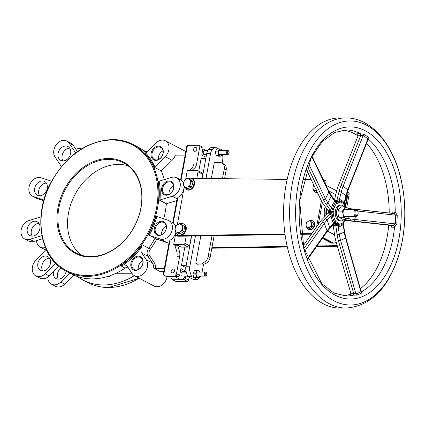 <?xml version="1.0" encoding="UTF-8"?>
<svg xmlns="http://www.w3.org/2000/svg" width="426" height="426" viewBox="0 0 426 426"><rect width="100%" height="100%" fill="white"/><g stroke="black" fill="none" stroke-linecap="round" stroke-linejoin="round"><path stroke-width="0.64" d="M66.105 271.16A7.812 6.001 117.7 0 1 58.367 279.142A7.812 6.001 117.7 0 1 56.099 278.599A7.812 6.001 117.7 0 1 53.431 271.799M61.009 267.922A7.812 6.001 -62.3 0 0 58.394 279.142M42.781 270.952A7.812 6.001 117.7 0 1 40.518 270.409A7.812 6.001 117.7 0 1 38.841 260.701A7.812 6.001 117.7 0 1 47.781 256.58A7.812 6.001 117.7 0 1 50.06 264.908A7.812 6.001 117.7 0 1 42.781 270.952M49.533 258.161A7.812 6.001 -62.3 0 0 42.877 262.826A7.812 6.001 -62.3 0 0 42.808 270.952M43.234 241.175A7.812 6.001 117.7 0 1 42.797 239.561M32.2 236.11A7.812 6.001 117.7 0 1 29.937 235.573A7.812 6.001 117.7 0 1 28.254 225.865A7.812 6.001 117.7 0 1 37.2 221.744A7.812 6.001 117.7 0 1 39.48 230.072A7.812 6.001 117.7 0 1 32.2 236.11M38.947 223.325A7.812 6.001 -62.3 0 0 32.296 227.99A7.812 6.001 -62.3 0 0 32.227 236.11M39.591 195.843A7.812 6.001 117.7 0 1 37.328 195.3A7.812 6.001 117.7 0 1 35.646 185.592A7.812 6.001 117.7 0 1 44.592 181.471A7.812 6.001 117.7 0 1 46.871 189.799A7.812 6.001 117.7 0 1 39.591 195.843M46.338 183.052A7.812 6.001 -62.3 0 0 39.687 187.717A7.812 6.001 -62.3 0 0 39.618 195.843M62.973 160.927A7.812 6.001 117.7 0 1 60.71 160.384A7.812 6.001 117.7 0 1 59.033 150.676A7.812 6.001 117.7 0 1 67.979 146.555A7.812 6.001 117.7 0 1 70.253 154.883A7.812 6.001 117.7 0 1 62.973 160.927M69.726 148.136A7.812 6.001 -62.3 0 0 63.075 152.801A7.812 6.001 -62.3 0 0 63.005 160.927M138.29 269.482A6.789 5.218 117.7 0 1 142.816 260.872M158.483 159.457A6.789 5.218 117.7 0 1 163.009 150.847M136.139 269.967A6.789 5.218 117.7 0 1 134.174 269.498A6.789 5.218 117.7 0 1 132.715 261.058A6.789 5.218 117.7 0 1 140.489 257.474A6.789 5.218 117.7 0 1 142.47 264.716A6.789 5.218 117.7 0 1 136.139 269.967M156.337 159.942A6.789 5.218 117.7 0 1 154.366 159.473A6.789 5.218 117.7 0 1 152.907 151.033A6.789 5.218 117.7 0 1 160.682 147.449A6.789 5.218 117.7 0 1 162.663 154.691A6.789 5.218 117.7 0 1 156.337 159.942M159.02 235.498A7.471 5.74 -62.3 0 0 166.193 224.79A7.471 5.74 -62.3 0 0 155.778 224.811A7.471 5.74 -62.3 0 0 159.02 235.498M159.526 235.051A6.789 5.218 117.7 0 1 157.556 234.582A6.789 5.218 117.7 0 1 156.097 226.142A6.789 5.218 117.7 0 1 163.877 222.558A6.789 5.218 117.7 0 1 165.852 229.8A6.789 5.218 117.7 0 1 159.526 235.051M160.213 239.013L149.238 235.338A72.329 55.572 -62.3 0 0 156.933 216.541L167.908 220.215A10.187 7.828 117.7 0 1 168.802 220.599A10.187 7.828 117.7 0 1 171.268 232.692A10.187 7.828 117.7 0 1 160.213 239.013L167.141 242.655A10.187 7.828 -62.3 0 0 169.01 242.98M161.758 234.534A6.789 5.218 117.7 0 1 166.215 226.041M166.412 195.225A7.471 5.74 -62.3 0 0 173.584 184.517A7.471 5.74 -62.3 0 0 163.169 184.543A7.471 5.74 -62.3 0 0 166.412 195.225M166.917 194.778A6.789 5.218 117.7 0 1 164.947 194.309A6.789 5.218 117.7 0 1 163.488 185.869A6.789 5.218 117.7 0 1 171.268 182.285A6.789 5.218 117.7 0 1 173.244 189.527A6.789 5.218 117.7 0 1 166.917 194.778M172.312 196.216L159.979 199.943A72.329 55.572 -62.3 0 0 159.186 181.167L171.513 177.44A10.187 7.828 117.7 0 1 176.652 177.807A10.187 7.828 117.7 0 1 179.99 187.408A10.187 7.828 117.7 0 1 172.312 196.216L177.131 198.745M169.149 194.261A6.789 5.218 117.7 0 1 173.606 185.773M155.831 160.389A7.471 5.74 -62.3 0 0 163.004 149.68A7.471 5.74 -62.3 0 0 152.588 149.702A7.471 5.74 -62.3 0 0 155.831 160.389M165.208 156.677L154.824 166.811A72.329 55.572 -62.3 0 0 145.745 153.083L156.134 142.95A10.187 7.828 117.7 0 1 165.41 140.793A10.187 7.828 117.7 0 1 165.208 156.677L172.136 160.314A10.187 7.828 -62.3 0 0 175.352 155.155L185.134 155.133M185.784 151.576A10.187 7.828 -62.3 0 0 185.033 151.108L165.41 140.793M135.638 270.414A7.471 5.74 -62.3 0 0 142.811 259.706A7.471 5.74 -62.3 0 0 132.39 259.727A7.471 5.74 -62.3 0 0 135.638 270.414M127.694 266.862A6.789 5.218 -62.3 0 0 126.149 265.441A6.789 5.218 -62.3 0 0 123.428 265.031A72.329 55.572 -62.3 0 0 141.267 247.623A6.789 5.218 -62.3 0 0 141.821 253.081L146.278 259.823A10.187 7.828 117.7 0 1 145.064 272.07A10.187 7.828 117.7 0 1 134.478 275.728A10.187 7.828 117.7 0 1 132.156 273.604L127.694 266.862M134.478 275.728L154.1 286.048A10.187 7.828 -62.3 0 0 167.099 276.687M143.557 150.559A71.648 55.05 117.7 0 1 146.97 151.89M134.334 275.654A71.648 55.05 117.7 0 1 82.894 279.988A71.648 55.05 117.7 0 1 77.356 276.511M66.541 271.394A71.648 55.05 -62.3 0 0 148.605 233.581A71.648 55.05 -62.3 0 0 133.21 144.547C126.82 141.208 119.85 139.542 112.31 139.542C86.941 140.979 66.525 155.192 51.067 182.179C32.546 215.668 39.863 258.465 66.541 271.394L71.35 273.923A71.648 55.05 -62.3 0 0 125.095 268.114A6.789 5.218 117.7 0 1 127.486 267.15L128.104 267.475M161.076 271.671A10.187 7.828 -62.3 0 1 161.071 272.054L161.411 271.644L161.071 272.054L153.759 268.21L155.639 268.609A11.545 8.871 -62.3 0 0 154.143 262.544L149.686 255.802A5.431 4.175 117.7 0 1 150.277 249.348A73.006 56.094 -62.3 0 0 156.672 239.146L149.238 235.338M163.696 218.804A71.648 55.05 -62.3 0 0 166.342 203.756L159.031 199.911L159.979 199.943M164.351 179.602A71.648 55.05 -62.3 0 0 161.273 170.911L153.962 167.072L154.824 166.811M146.177 152.662A71.648 55.05 -62.3 0 0 138.019 147.076L133.21 144.547A71.648 55.05 -62.3 0 0 112.427 139.574M90.445 257.043A51.615 39.655 -62.3 0 0 140 183.052A51.615 39.655 -62.3 0 0 68.022 183.217A51.615 39.655 -62.3 0 0 90.445 257.043M159.186 181.167L158.232 181.135A71.648 55.05 117.7 0 1 159.031 199.911M156.933 216.541L156.049 216.174A71.648 55.05 117.7 0 1 148.355 234.971M145.745 153.083L144.888 153.344A71.648 55.05 117.7 0 1 153.962 167.072M141.267 247.623L142.167 244.812A71.648 55.05 117.7 0 1 120.67 265.792L123.428 265.031M46.498 249.913L46.466 249.945A72.329 55.572 -62.3 0 0 55.545 263.667L55.636 263.002M45.428 247.485L45.358 247.506A10.187 7.828 117.7 0 1 40.22 247.133L44.261 249.258A10.187 7.828 -62.3 0 0 46.482 249.929M69.832 273.125L60.742 281.996A10.187 7.828 117.7 0 1 51.466 284.147L55.502 286.272A10.187 7.828 -62.3 0 0 64.784 284.115L73.948 275.175M347.36 192.115A2.039 1.566 117.7 0 1 347.983 193.878L349.139 194.485A2.039 1.566 -62.3 0 0 348.447 192.685L347.36 192.11M349.139 194.485L346.737 207.558M344.176 221.531L343.569 224.827M337.381 246.265L316.587 246.59M287.358 247.043L211.818 248.214M284.994 233.959L176.966 235.637A2.039 1.566 117.7 0 1 176.353 235.493A2.039 1.566 117.7 0 1 175.661 233.693L175.911 232.351M285.079 234.582L178.121 236.238A2.039 1.566 117.7 0 1 177.509 236.1L176.353 235.493M311.417 234.178L300.847 234.337M311.859 233.544L300.751 233.714M185.805 179.378A2.039 1.566 117.7 0 1 187.488 178.308L188.856 178.318M177.269 224.928L184.224 187.051M323.35 179.799L323.632 179.799A2.039 1.566 117.7 0 1 324.202 179.942A2.039 1.566 117.7 0 1 324.894 181.742L326.05 182.349L325.64 184.57M322.365 202.435L318.35 224.316M324.894 181.742L324.724 182.663M321.401 200.779L316.635 226.749M326.05 182.349A2.039 1.566 -62.3 0 0 325.357 180.549L324.202 179.942M191.279 178.345L287.167 179.399M303.195 179.575L311.209 179.665M337.195 245.605A2.039 1.566 117.7 0 1 336.859 245.648L317.029 245.956M347.983 193.878L345.566 207.057M287.22 246.42L211.93 247.586M345.3 206.956L345.124 206.519A1.587 0.73 157.5 0 1 345.129 206.519L346.301 200.151A5.943 4.564 -62.3 0 0 346.013 196.849M322.972 237.511L333.633 243.113A5.943 4.564 -62.3 0 0 336.247 242.298M333.633 243.113L332.264 243.118L322.599 238.038M322.349 238.395L330.544 242.703A5.943 4.564 -62.3 0 0 332.264 243.118M61.413 166.609L55.013 156.928A10.187 7.828 117.7 0 1 56.227 144.68A10.187 7.828 117.7 0 1 66.813 141.022A10.187 7.828 117.7 0 1 69.134 143.147L75.61 152.939M43.91 200.06L33.382 196.535A10.187 7.828 117.7 0 1 32.488 196.152A10.187 7.828 117.7 0 1 30.022 184.059A10.187 7.828 117.7 0 1 41.077 177.738L51.562 181.247M55.545 263.667L45.156 273.801A10.187 7.828 117.7 0 1 35.88 275.957A10.187 7.828 117.7 0 1 36.082 260.078L46.466 249.945M41.924 235.642L29.772 239.311A10.187 7.828 117.7 0 1 24.639 238.943A10.187 7.828 117.7 0 1 21.3 229.342A10.187 7.828 117.7 0 1 28.979 220.535L40.923 216.925M32.488 196.152L36.529 198.276A10.187 7.828 -62.3 0 0 37.424 198.66L43.713 200.763M77.388 151.64L73.176 145.271A10.187 7.828 -62.3 0 0 70.854 143.147L66.813 141.022M161.273 170.911L172.136 160.314M40.22 247.133A10.187 7.828 117.7 0 1 36.572 240.605M51.466 284.147A10.187 7.828 117.7 0 1 47.813 277.086M185.667 179.442L187.312 170.491L197.153 170.469A1.358 1.044 117.7 0 1 197.547 170.56A1.358 1.044 117.7 0 1 198.01 171.763L196.791 178.409M174.852 245.28L176.662 251.084A6.789 4.026 -90.1 0 1 176.95 256.26L179.681 256.255A6.789 4.026 89.9 0 0 179.399 251.079L177.583 245.275L174.852 245.28L173.696 244.673L175.624 234.162M173.696 244.673L183.537 244.652L188.249 247.133A1.358 1.044 -62.3 0 0 189.586 245.834L191.38 236.036M186.199 236.116L184.868 243.352A1.358 1.044 117.7 0 1 183.537 244.652M326.38 208.309A12.972 7.695 89.9 0 0 325.997 215.407M332.365 225.828A12.972 7.695 89.9 0 0 333.302 225.982L332.205 225.993M324.575 216.877A12.972 7.695 -90.1 0 1 325.214 206.626M175.789 281.389L172.615 279.722A1.358 1.044 117.7 0 1 172.221 279.626L175.789 281.389L187.275 281.362A1.358 1.044 -62.3 0 0 188.606 280.063L189.123 277.246M90.951 256.596A50.934 39.133 117.7 0 1 76.179 253.06A50.934 39.133 117.7 0 1 65.237 189.767A50.934 39.133 117.7 0 1 123.572 162.881A50.934 39.133 117.7 0 1 138.413 217.196A50.934 39.133 117.7 0 1 90.951 256.596M81.217 255.153A50.934 39.133 117.7 0 1 74.854 194.82A50.934 39.133 117.7 0 1 128.151 165.847M356.045 215.561A2.716 1.613 -90.1 0 1 355.156 211.514A2.716 1.613 -90.1 0 1 357.702 211.131A2.716 1.613 -90.1 0 1 357.712 214.805A2.716 1.613 -90.1 0 1 356.045 215.561M357.702 211.131L357.451 210.668A3.397 2.013 89.9 0 0 356.567 209.73A3.397 2.013 89.9 0 0 355.966 209.576A3.397 2.013 89.9 0 0 353.979 212.462A3.397 2.013 89.9 0 0 355.375 216.211A3.397 2.013 89.9 0 0 355.982 216.365A3.397 2.013 89.9 0 0 357.462 215.263L357.712 214.805M228.086 153.802A1.358 0.804 -90.1 0 1 227.644 151.778A1.358 0.804 -90.1 0 1 228.916 151.587A1.358 0.804 -90.1 0 1 228.922 153.424A1.358 0.804 -90.1 0 1 228.086 153.802M228.916 151.587L228.666 151.129A2.039 1.209 89.9 0 0 228.134 150.564A2.039 1.209 89.9 0 0 227.772 150.474A2.039 1.209 89.9 0 0 226.584 152.204A2.039 1.209 89.9 0 0 227.42 154.452A2.039 1.209 89.9 0 0 227.782 154.547A2.039 1.209 89.9 0 0 228.671 153.887L228.922 153.424M205.779 275.366A1.358 0.804 -90.1 0 1 205.332 273.343A1.358 0.804 -90.1 0 1 206.605 273.151A1.358 0.804 -90.1 0 1 206.61 274.988A1.358 0.804 -90.1 0 1 205.779 275.366M206.605 273.151L206.354 272.688A2.039 1.209 89.9 0 0 205.827 272.123A2.039 1.209 89.9 0 0 205.465 272.033A2.039 1.209 89.9 0 0 204.272 273.764A2.039 1.209 89.9 0 0 205.114 276.016A2.039 1.209 89.9 0 0 205.47 276.107A2.039 1.209 89.9 0 0 206.36 275.446L206.61 274.988M201.945 178.462L202.723 174.239A1.358 1.044 -62.3 0 0 202.259 173.041L197.547 170.56M177.583 245.275L181.146 247.149L188.249 247.133M175.693 226.355A10.187 7.828 -62.3 0 0 173.217 222.979L172.999 222.819M168.802 220.599L172.759 222.676L177.264 198.015M177.488 198.367L177.914 197.392A10.187 7.828 -62.3 0 0 184.059 186.423M169.633 241.153L170.059 240.179A10.187 7.828 -62.3 0 0 175.874 232.239M169.41 240.807L163.195 274.674L163.669 275.015L175.15 274.988L178.324 276.66A1.358 1.044 -62.3 0 0 179.655 275.361L180.906 268.55L186.05 271.255M179.681 256.255L176.481 273.694A1.358 1.044 117.7 0 1 175.15 274.988M176.652 177.807L180.608 179.889L186.806 146.017L187.467 145.351L198.947 145.325A1.358 1.044 117.7 0 1 199.341 145.42A1.358 1.044 117.7 0 1 199.805 146.619L196.604 164.058L193.873 164.063A6.789 4.026 -90.1 0 1 191.902 168.057L189.155 170.485M183.43 183.26A10.187 7.828 -62.3 0 0 181.071 180.187L180.853 180.028M194.81 151.331A2.039 1.566 117.7 0 1 194.219 151.187A2.039 1.566 117.7 0 1 193.782 148.658A2.039 1.566 117.7 0 1 196.114 147.582A2.039 1.566 117.7 0 1 196.711 149.755A2.039 1.566 117.7 0 1 194.81 151.331M172.503 272.89A2.039 1.566 117.7 0 1 171.912 272.752A2.039 1.566 117.7 0 1 171.47 270.217A2.039 1.566 117.7 0 1 173.808 269.141A2.039 1.566 117.7 0 1 174.399 271.314A2.039 1.566 117.7 0 1 172.503 272.89M156.672 239.146L167.141 242.655M155.639 268.609L164.308 268.593M161.411 271.644L163.749 271.639M35.88 275.957L39.922 278.082A10.187 7.828 -62.3 0 0 49.198 275.926L59.012 266.351M24.639 238.943L28.675 241.068A10.187 7.828 -62.3 0 0 33.814 241.435L42.6 238.778M75.892 149.382A10.187 7.828 117.7 0 1 81.595 148.86M45.582 192.302A10.187 7.828 117.7 0 1 46.604 190.481M185.843 276.154L185.427 278.396A1.358 1.044 117.7 0 1 184.096 279.696L187.275 281.362M206.035 157.359L201.732 155.096L202.978 148.291A1.358 1.044 -62.3 0 0 202.515 147.087L199.341 145.42M191.892 170.48L194.634 168.046A6.789 4.026 89.9 0 0 196.604 164.058M185.832 267.587L181.503 265.313L184.836 247.139M198.772 171.204L201.136 158.339L205.854 158.328M163.328 274.951L166.449 276.591A1.358 1.044 -62.3 0 0 166.843 276.687L178.324 276.66M172.221 279.626A1.358 1.044 117.7 0 1 171.758 278.423L172.083 276.676M172.615 279.722L184.096 279.696M182.855 271.596L186.13 271.586M184.964 276.154A4.074 3.131 117.7 0 1 181.093 279.536A4.074 3.131 117.7 0 1 179.91 279.254L174.985 276.666M180.571 270.393L183.702 272.044A4.074 3.131 117.7 0 1 183.776 272.081M205.162 150.032L207.893 150.027A1.358 1.044 117.7 0 1 208.176 150.074M202.877 148.834L206.014 150.479A4.074 3.131 117.7 0 1 206.088 150.522M206.179 156.576A4.074 3.131 117.7 0 1 205.598 157.13M218.527 148.866L215.535 147.295A1.358 0.804 -90.1 0 0 215.295 147.231L211.466 147.242A1.358 0.804 89.9 0 0 211.094 147.396L208.708 149.51A6.789 4.026 89.9 0 0 206.738 153.498L210.566 153.493A6.789 4.026 -90.1 0 1 212.537 149.499L214.922 147.385A1.358 0.804 -90.1 0 1 215.295 147.231M193.106 279.344A1.358 0.804 89.9 0 0 193.345 279.403L197.174 279.397A1.358 0.804 -90.1 0 1 196.934 279.334L193.106 279.344L187.972 276.644L191.796 276.634A1.358 0.804 -90.1 0 1 191.322 275.968L190.065 271.942A6.789 4.026 -90.1 0 1 189.778 266.767L185.949 266.772A6.789 4.026 89.9 0 0 186.237 271.948L187.493 275.979A1.358 0.804 89.9 0 0 187.972 276.644M185.949 266.772L191.594 236.031M202.158 178.467L206.738 153.498M191.796 276.634L196.934 279.334M200.779 276.117A6.789 4.026 -90.1 0 1 199.932 277.129L197.547 279.238A1.358 0.804 -90.1 0 1 197.174 279.397M210.566 153.493L205.976 178.51M195.427 235.972L189.778 266.767M222.367 154.558L222.404 154.686A6.789 4.026 -90.1 0 1 222.691 159.862L222.095 163.105M202.1 272.038L203.569 264.051M214.283 162.562L219.96 162.551A6.789 5.218 117.7 0 1 221.93 163.02A6.789 5.218 117.7 0 1 224.241 169.021L222.468 178.691M224.571 178.712L226.163 170.033A6.789 5.218 -62.3 0 0 223.858 164.031L221.93 163.02M197.302 264.067L203.442 264.051A6.789 5.218 -62.3 0 0 210.098 257.554L214.113 235.685M211.999 235.716L208.176 256.543A6.789 5.218 117.7 0 1 201.519 263.039L203.442 264.051M195.838 263.055L201.519 263.039M198.186 264.067L198.106 264.487L195.8 263.279L200.827 235.887M211.344 178.569L214.363 162.136L215.167 162.562M181.503 265.313L186.221 265.302M187.557 276.149L181.401 276.069C180.635 273.987 180.874 272.693 182.115 272.182M206.541 154.595L203.713 154.51C202.946 152.428 203.186 151.134 204.427 150.618M166.342 203.756L176.79 200.598M115.963 273.274L131.911 273.236M107.496 276.533L109.322 276.527L109.439 275.91M109.322 276.527L108.646 276.17M344.618 204.746A1.587 0.602 -17.7 0 0 344.618 204.736L343.329 202.765A12.194 7.231 89.9 0 1 344.187 203.868A1.587 0.953 146.1 0 1 344.245 203.937A1.587 0.953 146.1 0 1 344.208 204.821L344.389 205.225A1.587 0.602 -17.7 0 0 344.618 204.746L345.129 206.519A1.587 0.73 157.5 0 1 345.097 206.882L347.243 207.808A5.431 3.222 89.9 0 0 344.101 208.996A5.431 3.222 89.9 0 0 343.154 214.182A5.431 3.222 89.9 0 0 345.342 218.181L343.175 217.244L343.154 214.182L342.35 211.126L344.101 208.996L345.076 206.871L340.773 206.882L339.016 209.012L338.042 211.136L338.068 214.198L338.867 217.255L342.424 219.124L346.727 219.113L345.342 218.181A5.431 3.222 89.9 0 0 348.484 216.988L346.727 219.113M343.329 202.765A12.194 7.231 89.9 0 0 339.863 200.838L337.413 201.306A11.885 7.05 89.9 0 0 336.599 201.636A1.587 1.219 62.9 0 1 338.148 203.149A10.299 6.108 -90.1 0 1 338.856 202.861A1.587 1.257 -106.6 0 0 337.413 201.306L336.21 201.36A1.587 0.937 -90.1 0 0 336.891 200.417L334.783 200.422M331.332 208.894L330.294 210.263L327.743 210.268A1.587 0.937 -90.1 0 1 328.063 211.653L331.673 211.36A11.885 7.05 89.9 0 0 331.609 212.771L333.824 212.798A10.299 6.108 -90.1 0 1 333.883 211.578L331.673 211.36L332.408 209.432L333.856 209.464L333.909 208.969A1.587 0.474 13.2 0 0 332.69 208.5L332.408 209.432L331.332 208.894L331.465 208.032A13.472 7.987 89.9 0 1 334.82 201.407A1.587 1.097 -134.9 0 0 335.72 202.504A12.194 7.231 89.9 0 0 332.69 208.5A1.587 0.474 13.2 0 1 331.465 208.032L327.882 202.861A37.238 19.532 26.9 0 1 325.459 198.745L328.808 192.126A37.238 19.532 -153.1 0 0 331.231 196.242L334.82 201.407L335.203 201.253A1.587 1.438 -154.3 0 0 336.125 202.089L335.72 202.504A1.587 1.097 45.1 0 1 336.625 203.601L336.907 203.442A1.587 1.257 -106.9 0 0 336.125 202.089L336.599 201.636L335.725 201.557A1.587 0.937 89.9 0 0 335.725 201.557L335.699 201.557M327.578 213.772L330.134 213.767L331.05 215.082L332.163 214.693L332.36 215.657A1.587 0.277 -7.6 0 0 333.617 215.38L333.611 214.88L332.163 214.693L331.609 212.771L328.025 212.489A1.587 0.937 -90.1 0 1 327.578 213.772L322.77 218.735A41.993 17.594 -20 0 0 319.654 222.457L303.168 245.903M331.05 215.082L331.103 215.939A1.587 0.277 172.4 0 1 332.36 215.657A12.194 7.231 89.9 0 0 334.809 222.393L335.587 223.693A11.885 7.05 89.9 0 0 336.359 224.236A1.587 1.203 -59.7 0 0 337.94 222.739A10.299 6.108 -90.1 0 1 337.27 222.265A1.587 1.145 129.4 0 1 335.582 223.693L334.314 223.82M333.148 225.019A1.587 0.937 -90.1 0 1 333.196 225.263L335.752 225.258L337.578 226.046A1.587 0.783 102.3 0 1 338.058 224.965L338.745 225.146A1.587 1.267 -80.9 0 0 339.336 223.879L339.048 223.73A1.587 1.15 129.1 0 1 338.058 224.965L336.359 224.236L334 224.145M337.578 226.046L338.159 226.419A1.587 1.267 99.1 0 1 338.745 225.146A12.194 7.231 89.9 0 0 343.297 223.315L343.308 223.299A1.587 1.081 -136.9 0 0 343.186 224.395L343.351 223.315M344.437 220.95L344.98 219.88A1.587 0.772 -155.9 0 0 344.98 219.875A1.587 0.772 -155.9 0 0 344.81 219.23A10.299 6.108 -90.1 0 1 344.341 220.162A1.587 0.889 29.7 0 1 344.442 220.945A1.587 0.889 29.7 0 1 344.437 220.95A1.587 0.889 29.7 0 1 344.432 220.966M338.782 199.81A1.587 0.809 87.3 0 0 339.165 200.864A1.587 1.225 63.2 0 1 340.039 202.18L340.331 202.11A1.587 1.273 96.2 0 0 339.863 200.838A1.587 1.273 96.2 0 1 339.389 199.565L336.891 200.417L339.043 191.625A38.825 28.851 -55 0 1 340.992 185.534L360.636 135.825A1.587 0.937 89.9 0 0 360.045 133.7L357.675 133.705L358.048 135.83A83.033 49.246 89.9 0 0 342.898 130.132M334.453 199.948L336.492 191.631A41.993 31.204 125 0 1 338.601 185.044L358.048 135.83L363.176 135.479L367.952 138.823L347.834 189.735A1.587 0.325 -158.4 0 1 348.111 190.071L344.267 203.969L344.171 202.914A1.587 0.953 -33.9 0 0 344.08 203.697M345.257 219.379L345.624 219.118M326.902 209.06A11.885 7.05 89.9 0 0 326.588 214.8M341.226 220.929L339.948 220.929A7.924 4.697 -90.1 0 1 336.886 219.028A7.924 4.697 -90.1 0 1 335.518 210.263A7.924 4.697 -90.1 0 1 339.916 205.082L341.189 205.082A7.924 4.697 89.9 0 0 336.796 210.263A7.924 4.697 89.9 0 0 338.159 219.023A7.924 4.697 89.9 0 0 341.226 220.929A7.924 4.697 89.9 0 0 344.203 219.118M334.17 223.666A1.587 1.347 -15.6 0 1 335.166 222.942A1.587 1.203 -59.4 0 0 336.071 221.648L335.81 221.408A1.587 0.98 -35.6 0 1 334.809 222.393A1.587 0.98 -35.6 0 0 333.808 223.373L334.17 223.666L333.824 223.906M327.743 210.268L323.44 204.075A41.993 22.024 26.9 0 1 320.714 199.437L306.257 169.356M393.874 213.538A1.587 0.937 89.9 0 0 394.785 211.93L392.415 211.935L391.867 213.32M357.659 211.051L395.743 215.189L394.039 213.559A1.587 0.921 102.2 0 0 395.243 211.983L394.785 211.93M344.943 219.96L349.586 220.583A38.825 2.535 -177.4 0 0 353.937 221.11A1.587 1.092 -83.8 0 0 355.108 219.507L395.344 223.879L393.496 225.359A1.587 0.889 -102.1 0 1 394.545 227.18L396.846 224.049L395.344 223.879L395.743 215.189L397.25 215.205L395.243 211.983A83.033 49.246 89.9 0 0 368.889 139.568L369.06 137.742L364.193 134.334L360.045 133.7M396.846 224.049L397.25 215.205M393.496 225.359L393.23 225.381A1.587 0.937 -90.1 0 1 394.082 227.228L394.545 227.18A83.033 49.246 89.9 0 1 383.491 266.995A83.033 49.246 89.9 0 1 361.903 291.645L361.354 291.629M344.788 220.29L347.03 220.588A41.993 2.737 -177.4 0 0 351.743 221.158L390.637 225.386L391.712 227.234L394.082 227.228M361.93 293.013L361.903 291.645A1.587 1.134 94.4 0 1 361.504 291.725L361.094 291.208L360.928 291.863A1.587 1.23 -117.2 0 0 361.93 293.013L356.818 295.074L352.627 295.191A1.587 0.937 -90.1 0 0 353.41 293.258L350.816 293.264L350.257 295.197L352.627 295.191M311.353 157.008A86.068 51.045 89.9 0 0 340.976 297.593A86.068 51.045 89.9 0 0 398.31 184.351A86.068 51.045 89.9 0 0 311.353 157.008M360.897 135.782A1.587 0.714 93.2 0 0 360.529 133.716A83.033 49.246 89.9 0 0 345.811 129.962L334.485 132.55L321.981 141.917L311.166 157.796L299.691 200.987L303.759 248.166L321.795 283.625L333.814 292.992L346.194 296.027A83.033 49.246 89.9 0 0 353.117 295.186A1.587 0.708 -91.7 0 0 353.665 293.301L338.446 240.93L340.582 240.301A37.238 29.17 68.1 0 1 339.266 234.146L338.159 226.419A13.472 7.987 89.9 0 0 343.186 224.395L344.288 232.122A1.587 0.293 -8.1 0 0 344.581 231.898L343.367 223.389M346.231 195.955A1.587 0.49 -166.2 0 0 345.965 195.577L344.171 202.914A13.472 7.987 89.9 0 0 339.389 199.565L341.189 192.232A37.238 27.674 125 0 1 343.058 186.386L363.176 135.479A1.587 1.193 120.2 0 1 364.193 134.334M368.197 139.435A1.587 0.937 -90.1 0 1 368.458 139.595L368.889 139.568A1.587 1.124 -96.8 0 0 368.261 139.398L368.032 139.664L367.952 138.823A1.587 1.156 129.6 0 1 369.06 137.742M360.364 288.668A83.033 49.246 89.9 0 0 377.452 267.011A83.033 49.246 89.9 0 0 388.698 225.173M389.21 213.027A83.033 49.246 89.9 0 0 366.6 143.28M343.281 295.868A83.033 49.246 89.9 0 0 350.917 294.004M335.166 224.14A1.587 0.937 89.9 0 1 335.752 225.258L337.078 234.518A1.587 0.293 -8.1 0 0 339.266 234.146L344.288 232.122A37.238 29.17 -111.9 0 0 345.608 238.272L360.928 291.863L355.902 293.887A1.587 1.246 -106.6 0 0 356.818 295.074M361.094 291.208L345.912 238.102L340.582 240.301L355.902 293.887L353.665 293.301M333.196 225.263L334.522 234.524A41.993 32.898 -111.9 0 0 336.007 241.462L350.816 293.264M345.784 117.911L339.746 117.927A95.078 56.392 89.9 0 0 283.572 213.138A95.078 56.392 89.9 0 0 340.182 308.089L346.221 308.073C370.892 305.98 388.48 288.237 398.981 254.86C405.584 231.877 406.596 208.229 402.027 183.915C394.923 146.278 372.265 117.603 345.784 117.911A95.078 56.392 89.9 0 0 303.072 151.155A95.078 56.392 89.9 0 0 294.851 252.804A95.078 56.392 89.9 0 0 346.221 308.073M308.658 153.12A92.043 54.592 89.9 0 0 340.337 303.466A92.043 54.592 89.9 0 0 401.649 182.365A92.043 54.592 89.9 0 0 308.658 153.12M344.176 206.876A7.924 4.697 89.9 0 0 341.189 205.082M199.805 272.044A3.397 2.013 89.9 0 0 198.319 270.696A3.397 2.013 89.9 0 0 196.514 272.209L196.913 270.574L194.283 270.579L192.999 273.843L193.276 275.601L194.038 277.358L198.074 277.475A3.397 2.013 89.9 0 0 199.81 276.123M196.913 270.574L199.235 270.824L199.815 272.044M199.874 275.968L198.99 277.603M196.391 275.595L195.63 273.838L196.514 272.209A3.397 2.013 89.9 0 0 196.391 275.595A3.397 2.013 89.9 0 0 198.074 277.475L196.668 277.353L196.391 275.595M196.668 277.353L194.038 277.358M195.63 273.838L192.999 273.843M222.111 150.484A3.397 2.013 89.9 0 0 220.817 149.175A3.397 2.013 89.9 0 0 218.937 150.383A3.397 2.013 89.9 0 0 218.629 153.738A3.397 2.013 89.9 0 0 220.194 155.879L218.799 155.57L217.963 151.906L219.427 148.866L216.797 148.871L215.338 151.917L216.174 155.575L218.469 156.193L221.099 156.188L220.194 155.879A3.397 2.013 89.9 0 0 222.074 154.665L221.099 156.188M219.427 148.866L221.722 149.483L222.143 150.484M217.963 151.906L215.338 151.917M218.799 155.57L216.174 155.575M348.835 216.381L348.484 216.988A5.431 3.222 89.9 0 0 348.814 216.381M348.803 209.592A5.431 3.222 89.9 0 0 347.243 207.808L348.633 208.74L348.926 209.592M342.35 211.126L338.042 211.136M343.175 217.244L338.867 217.255M317.248 192.227A4.755 3.653 117.7 0 1 316.449 192.323A4.755 3.653 117.7 0 1 315.07 191.993A4.755 3.653 117.7 0 1 313.414 189.426M317.397 192.531A4.755 3.653 117.7 0 1 316.912 192.568A4.755 3.653 117.7 0 1 315.533 192.238L315.07 191.993M310.043 220.753A4.755 3.653 117.7 0 1 312.652 220.854A4.755 3.653 117.7 0 1 314.037 225.924A4.755 3.653 117.7 0 1 309.606 229.603A4.755 3.653 117.7 0 1 308.227 229.273A4.755 3.653 117.7 0 1 306.571 226.707M312.652 220.854L313.115 221.099A4.755 3.653 117.7 0 1 314.5 226.169A4.755 3.653 117.7 0 1 310.069 229.843A4.755 3.653 117.7 0 1 308.69 229.513L308.227 229.273M188.276 178.521A6.113 4.697 117.7 0 1 191.822 178.579A6.113 4.697 117.7 0 1 193.601 185.097A6.113 4.697 117.7 0 1 187.909 189.826A6.113 4.697 117.7 0 1 186.135 189.4A6.113 4.697 117.7 0 1 183.979 185.922M191.822 178.579L192.435 178.899A6.113 4.697 117.7 0 1 194.219 185.416A6.113 4.697 117.7 0 1 188.521 190.145A6.113 4.697 117.7 0 1 186.748 189.724L186.135 189.4M179.948 223.826A6.113 4.697 117.7 0 1 183.505 223.879A6.113 4.697 117.7 0 1 185.289 230.397A6.113 4.697 117.7 0 1 179.591 235.125A6.113 4.697 117.7 0 1 177.818 234.699A6.113 4.697 117.7 0 1 175.72 231.616M183.505 223.879L184.123 224.204A6.113 4.697 117.7 0 1 185.901 230.722A6.113 4.697 117.7 0 1 180.209 235.45A6.113 4.697 117.7 0 1 178.435 235.024L177.818 234.699M316.593 189.778L315.229 190.811L313.861 189.788A3.397 2.609 -62.3 0 0 316.177 189.996M313.84 185.129A3.397 2.609 -62.3 0 0 313.009 186.982L313.77 184.985M312.838 188.942L313.009 186.982A3.397 2.609 -62.3 0 0 313.861 189.788L312.838 188.942M316.758 191.21L316.401 191.428L315.229 190.811M310.783 221.445L312.151 222.468L311.635 224.246A3.397 2.609 -62.3 0 0 310.783 221.445A3.397 2.609 -62.3 0 0 308.051 221.451L309.761 220.604L310.783 221.445M311.465 226.211L309.75 227.058A3.397 2.609 -62.3 0 0 311.635 224.246L311.465 226.211L312.636 226.829L309.558 228.703L307.018 227.063A3.397 2.609 -62.3 0 0 309.75 227.058L308.387 228.086M306.166 224.262L306.683 222.478L308.051 221.451A3.397 2.609 -62.3 0 0 306.166 224.262A3.397 2.609 -62.3 0 0 307.018 227.063L305.996 226.222L306.166 224.262M312.151 222.468L309.761 220.604M313.323 223.086L312.636 226.829M312.018 222.058L311.986 222.042A3.397 2.609 117.7 0 1 312.018 222.058A3.397 2.609 117.7 0 1 312.615 222.532M313.19 223.81A3.397 2.609 117.7 0 1 312.732 226.307M312.189 227.106A3.397 2.609 117.7 0 1 310.288 228.261M183.766 182.163L184.836 179.894L186.7 179.005A4.414 3.392 -62.3 0 0 183.766 182.163A4.414 3.392 -62.3 0 0 184.154 186.157L183.137 184.666L183.766 182.163M189.011 178.345L190.028 179.836A4.414 3.392 -62.3 0 0 186.7 179.005L189.011 178.345L190.598 179.176L193.074 182.397L191.38 187.168L187.206 188.718L185.619 187.882L184.154 186.157A4.414 3.392 -62.3 0 0 187.483 186.993L185.619 187.882M191.492 181.561L190.422 183.83A4.414 3.392 -62.3 0 0 190.028 179.836L191.492 181.561L193.074 182.397M189.794 186.332L187.483 186.993A4.414 3.392 -62.3 0 0 190.422 183.83L189.794 186.332L191.38 187.168M177.322 224.885L179.474 223.575L180.938 224.449A4.414 3.392 -62.3 0 0 177.322 224.885A4.414 3.392 -62.3 0 0 175.161 228.735L175.624 226.43L177.322 224.885M182.85 225.562L182.392 227.862A4.414 3.392 -62.3 0 0 180.938 224.449L184.437 226.392L183.963 231.233L182.04 232.66L180.113 234.087L178.526 233.256L175.15 231.27L175.161 228.735A4.414 3.392 -62.3 0 0 176.614 232.149A4.414 3.392 -62.3 0 0 180.23 231.712A4.414 3.392 -62.3 0 0 182.392 227.862L182.381 230.402L178.526 233.256M184.437 226.392L179.474 223.575M183.963 231.233L182.381 230.402M111.926 140.021A70.972 54.528 117.7 0 1 142.758 241.531A70.972 54.528 117.7 0 1 43.787 241.755A70.972 54.528 117.7 0 1 111.926 140.021M139.142 278.183A71.648 55.05 117.7 0 1 108.486 287.491A71.648 55.05 117.7 0 1 87.703 282.518L82.894 279.988M120.67 265.792L125.095 268.114M154.894 238.406A71.648 55.05 117.7 0 1 148.711 248.251L142.167 244.812M178.121 236.238L176.966 235.637M336.859 245.648L337.264 245.861M37.424 198.66L33.382 196.535M73.176 145.271L69.134 143.147M64.784 284.115L60.742 281.996M154.143 262.544A1.358 0.799 -33.5 0 1 152.433 263.06A10.187 7.828 117.7 0 1 153.759 268.21M149.686 255.802A1.358 0.799 -33.5 0 1 147.976 256.319L152.433 263.06L146.278 259.823M328.675 190.885L335.763 194.613M345.326 199.64L346.301 200.151M334.575 234.859L327.477 231.132M189.586 245.834L184.868 243.352M198.01 171.763L202.723 174.239M173.217 222.979L177.914 197.392M166.843 276.687L163.669 275.015L170.059 240.179M181.071 180.187L187.467 145.351M150.277 249.348L148.711 248.251A6.789 5.218 -62.3 0 0 147.976 256.319L141.821 253.081M179.655 275.361L176.481 273.694M188.606 280.063L185.427 278.396M199.805 146.619L202.978 148.291M211.094 147.396L214.922 147.385M212.537 149.499L208.708 149.51M191.322 275.968L187.493 275.979M179.399 251.079L176.662 251.084M191.902 168.057L194.634 168.046M186.237 271.948L190.065 271.942M224.241 169.021L226.163 170.033M210.098 257.554L208.176 256.543M49.198 275.926L45.156 273.801M33.814 241.435L29.772 239.311M340.331 202.11A10.922 6.475 -90.1 0 1 344.208 204.821M344.389 205.225L344.938 207.121M338.856 202.861L340.039 202.18M333.909 208.969A10.922 6.475 -90.1 0 1 336.625 203.601M336.907 203.442L338.148 203.149M333.883 211.578L333.856 209.464M335.81 221.408A10.922 6.475 -90.1 0 1 333.617 215.38M333.611 214.88L333.824 212.798M337.27 222.265L336.071 221.648M343.782 222.558A1.587 0.777 -155.7 0 0 343.787 222.542L343.308 223.299A1.587 1.081 -136.9 0 0 343.409 222.239A10.922 6.475 -90.1 0 1 339.336 223.879M344.442 220.945L343.787 222.542A1.587 0.777 -155.7 0 0 343.622 221.887L343.409 222.239M339.048 223.73L337.94 222.739M344.341 220.162L343.622 221.887M335.475 201.615A1.587 0.937 89.9 0 0 335.48 201.615L335.88 201.642L331.258 195.342A1.587 0.969 145.2 0 1 331.231 196.242L327.882 202.861A1.587 0.969 145.2 0 1 325.991 204.07L330.294 210.263A1.587 0.937 -90.1 0 1 330.619 211.647M335.459 201.365L336.21 201.36M343.372 223.213L343.367 223.251A1.587 1.289 -168.9 0 0 343.361 223.251A1.587 1.289 -168.9 0 0 343.377 223.714M303.871 248.582L322.445 222.17A38.825 16.263 -20 0 1 325.32 218.73L330.134 213.767A1.587 0.937 89.9 0 0 330.576 212.483M325.32 218.73A1.587 1.092 44.1 0 1 327.088 220.082L331.103 215.939A13.472 7.987 89.9 0 0 333.808 223.373L329.793 227.516A1.587 1.092 44.1 0 1 329.655 228.624L334.309 223.677M307.386 166.31L323.472 199.778A38.825 20.363 -153.1 0 0 325.991 204.07M393.773 213.532L354.677 209.283M353.937 221.11L393.23 225.381L390.637 225.386M355.252 216.365L355.108 219.507A37.238 2.428 2.6 0 1 350.933 219.001L347.296 218.511M355.14 209.576A1.587 1.092 -83.8 0 0 354.581 209.267A1.587 1.092 -83.8 0 0 354.48 209.262M368.064 139.595L368.458 139.595M340.992 185.534A1.587 0.325 -158.4 0 1 343.058 186.386L347.834 189.735A37.238 27.674 -55 0 0 345.965 195.577L341.189 192.232A1.587 0.49 -166.2 0 0 339.043 191.625M304.665 251.34L324.33 223.378A37.238 15.602 160 0 1 327.088 220.082L329.793 227.516A37.238 15.602 -20 0 0 327.035 230.817L307.247 258.949M322.445 222.17A1.587 1.235 35.1 0 1 324.33 223.378L327.035 230.817A1.587 1.235 35.1 0 1 326.939 231.872L307.476 259.54M337.078 234.518A38.825 30.416 -111.9 0 0 338.446 240.93M349.586 220.583A1.587 1.273 -82.3 0 0 350.933 219.001L351.051 216.376M351.221 209.587A1.587 1.273 -82.3 0 0 350.268 208.745A1.587 1.273 -82.3 0 0 350.129 208.735M308.52 163.504L325.459 198.745A1.587 1.113 154.3 0 1 323.472 199.778M311.757 156.646L328.808 192.126A1.587 1.113 154.3 0 0 328.861 191.269L331.258 195.342M139.259 278.247L108.609 287.523C101.063 287.529 94.098 285.857 87.703 282.518M336.678 190.907L325.986 185.283M336.971 216.408L338.574 216.408M343.787 216.392L355.982 216.365M336.955 209.619L338.665 209.613M343.771 209.603L355.966 209.576M218.9 154.569L227.782 154.547M218.889 150.49L227.772 150.474M196.588 276.128L205.47 276.107M196.578 272.054L205.465 272.033M181.795 272.086L186.274 272.076M204.107 150.527L207.861 150.516M344.98 219.875L345.438 219.118M348.324 208.484L393.906 213.538M348.111 190.071L368.032 139.664M328.861 191.269L312.002 156.188M326.939 231.872L329.655 228.624M345.912 238.102L344.581 231.898"/></g></svg>
